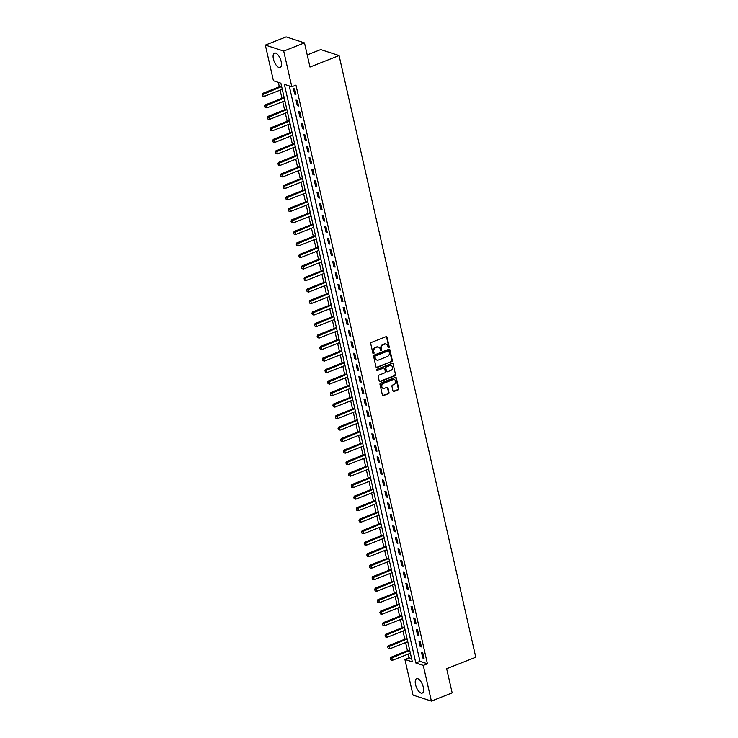 <?xml version="1.0" encoding="UTF-8"?>
<svg xmlns="http://www.w3.org/2000/svg" width="738" height="738" viewBox="0 0 738 738"><rect width="100%" height="100%" fill="white"/><g stroke="black" fill="none" stroke-linecap="round" stroke-linejoin="round"><path stroke-width="1.11" d="M388.806 347.699A0.683 0.581 108.1 0 0 389.23 346.842L387.053 337.238A0.969 0.83 108.1 0 0 386.029 336.657L371.334 342.46A0.969 0.83 108.1 0 0 370.725 343.687L372.911 353.29A0.683 0.581 108.1 0 0 374.055 352.838L373.769 351.592A3.109 2.648 108.1 0 1 375.725 347.672L376.952 347.192A3.109 2.648 108.1 0 1 378.566 347.118A3.109 2.648 108.1 0 1 380.218 349.046L380.494 350.292A0.683 0.581 108.1 0 0 381.638 349.84L381.361 348.594A3.109 2.648 108.1 0 1 383.317 344.674L384.535 344.194A3.109 2.648 108.1 0 1 386.159 344.129A3.109 2.648 108.1 0 1 387.81 346.048L388.087 347.294A0.683 0.581 108.1 0 0 388.806 347.699M388.225 347.57A0.683 0.581 108.1 0 0 388.732 346.685L386.555 337.081A0.969 0.83 108.1 0 0 386.269 336.602M373.041 353.557A0.683 0.581 108.1 0 0 373.557 352.672L373.271 351.436L373.769 351.592M380.633 350.559A0.683 0.581 108.1 0 0 381.149 349.683L380.863 348.437L381.361 348.594M415.549 684.643A7.731 3.33 68.5 0 1 416.583 678.72A7.731 3.33 68.5 0 1 423.289 687.17A7.731 3.33 68.5 0 1 422.256 693.093A7.731 3.33 68.5 0 1 415.549 684.643M273.411 59.031A7.731 3.33 68.5 0 1 274.453 53.108A7.731 3.33 68.5 0 1 281.16 61.558A7.731 3.33 68.5 0 1 280.126 67.481A7.731 3.33 68.5 0 1 273.411 59.031M392.967 390.891A0.969 0.83 108.1 0 0 393.991 391.472L398.114 389.849A0.969 0.83 108.1 0 0 398.723 388.622L396.297 377.957A0.969 0.83 108.1 0 0 395.282 377.376L380.587 383.17A0.969 0.83 108.1 0 0 379.978 384.397L382.395 395.061A0.969 0.83 108.1 0 0 383.419 395.642L388.4 393.677A0.969 0.83 108.1 0 0 389.009 392.45L387.976 387.893A0.969 0.83 108.1 0 0 386.952 387.312L384.48 388.28A2.601 2.214 108.1 0 1 383.382 383.446L393.059 379.627A2.601 2.214 108.1 0 1 394.157 384.461L392.542 385.098A0.969 0.83 108.1 0 0 391.933 386.325L392.967 390.891M265.329 45.101L286.123 36.9L304.48 42.887L309.978 67.057L339.074 55.571L475.779 657.244L446.674 668.729L452.163 692.899L431.379 701.1L413.012 695.113L404.904 659.44L412.348 661.866L280.883 83.21L273.438 80.783L265.329 45.101L283.696 51.088L291.805 86.77L284.361 84.344L415.826 663.001L423.271 665.427L431.379 701.1M304.48 42.887L283.696 51.088M289.25 85.931L419.987 661.359L427.431 663.785L295.956 85.128L291.805 86.77M427.431 663.785L423.271 665.427M391.73 361.74A0.969 0.83 108.1 0 0 392.339 360.513L389.913 349.849A0.969 0.83 108.1 0 0 388.889 349.268L374.203 355.07A0.969 0.83 108.1 0 0 373.594 356.288L376.011 366.952A0.969 0.83 108.1 0 0 377.035 367.533L391.232 361.574A0.969 0.83 108.1 0 0 391.841 360.347L389.415 349.692A0.969 0.83 108.1 0 0 389.138 349.212M393.105 363.899L395.531 374.563A0.969 0.83 108.1 0 1 394.922 375.79L380.227 381.592A0.969 0.83 108.1 0 1 379.203 381.011L378.17 376.445A0.969 0.83 108.1 0 1 378.779 375.218L384.738 372.865A0.969 0.83 108.1 0 0 385.347 371.638L384.664 368.613A0.969 0.83 108.1 0 0 383.64 368.031L377.441 370.485A0.683 0.581 108.1 0 1 377.146 369.212L392.09 363.317A0.969 0.83 108.1 0 1 393.105 363.899L395.531 374.563M293.41 88.56L294.665 94.077L295.901 94.482L294.647 88.957L293.41 88.56M296.021 100.064L297.276 105.589L298.521 105.995L297.266 100.469L296.021 100.064M298.641 111.576L299.896 117.102L301.132 117.499L299.877 111.982L298.641 111.576M301.252 123.08L302.506 128.606L303.752 129.012L302.497 123.486L301.252 123.08M303.862 134.593L305.117 140.119L306.362 140.524L305.108 134.999L303.862 134.593M306.482 146.096L307.737 151.622L308.973 152.028L307.718 146.502L306.482 146.096M309.093 157.609L310.347 163.135L311.593 163.541L310.338 158.015L309.093 157.609M311.713 169.113L312.967 174.638L314.204 175.044L312.949 169.519L311.713 169.113M314.323 180.626L315.578 186.151L316.823 186.557L315.569 181.031L314.323 180.626M316.943 192.138L318.198 197.655L319.434 198.061L318.179 192.535L316.943 192.138M319.554 203.642L320.809 209.168L322.054 209.574L320.799 204.048L319.554 203.642M322.165 215.155L323.429 220.68L324.665 221.077L323.41 215.561L322.165 215.155M324.785 226.658L326.039 232.184L327.275 232.59L326.021 227.064L324.785 226.658M327.395 238.171L328.65 243.697L329.895 244.094L328.641 238.577L327.395 238.171M330.015 249.675L331.27 255.2L332.506 255.606L331.251 250.081L330.015 249.675M332.626 261.187L333.88 266.713L335.126 267.119L333.871 261.593L332.626 261.187M335.246 272.691L336.5 278.217L337.736 278.623L336.482 273.097L335.246 272.691M337.856 284.204L339.111 289.73L340.356 290.135L339.102 284.61L337.856 284.204M340.476 295.717L341.731 301.233L342.967 301.639L341.712 296.113L340.476 295.717M343.087 307.22L344.342 312.746L345.587 313.152L344.332 307.626L343.087 307.22M345.698 318.733L346.952 324.259L348.198 324.655L346.943 319.139L345.698 318.733M348.318 330.237L349.572 335.762L350.808 336.168L349.554 330.642L348.318 330.237M350.928 341.749L352.183 347.275L353.428 347.672L352.174 342.155L350.928 341.749M353.548 353.253L354.803 358.779L356.039 359.185L354.784 353.659L353.548 353.253M356.159 364.766L357.413 370.291L358.659 370.697L357.404 365.172L356.159 364.766M358.779 376.269L360.033 381.795L361.269 382.201L360.015 376.675L358.779 376.269M361.389 387.782L362.644 393.308L363.889 393.714L362.635 388.188L361.389 387.782M364 399.295L365.264 404.811L366.5 405.217L365.245 399.692L364 399.295M366.62 410.798L367.875 416.324L369.111 416.73L367.856 411.204L366.62 410.798M369.231 422.311L370.485 427.828L371.731 428.234L370.476 422.717L369.231 422.311M371.851 433.815L373.105 439.341L374.341 439.747L373.087 434.221L371.851 433.815M374.461 445.328L375.716 450.853L376.961 451.25L375.707 445.734L374.461 445.328M377.081 456.831L378.336 462.357L379.572 462.763L378.317 457.237L377.081 456.831M379.692 468.344L380.946 473.87L382.192 474.276L380.937 468.75L379.692 468.344M382.312 479.848L383.566 485.373L384.802 485.779L383.548 480.254L382.312 479.848M384.922 491.36L386.177 496.886L387.422 497.292L386.159 491.766L384.922 491.36M387.533 502.873L388.788 508.39L390.033 508.796L388.778 503.27L387.533 502.873M390.153 514.377L391.408 519.903L392.644 520.308L391.389 514.783L390.153 514.377M392.764 525.89L394.018 531.406L395.264 531.812L394.009 526.286L392.764 525.89M395.384 537.393L396.638 542.919L397.874 543.325L396.62 537.799L395.384 537.393M397.994 548.906L399.249 554.432L400.494 554.828L399.24 549.312L397.994 548.906M400.614 560.41L401.869 565.935L403.105 566.341L401.85 560.815L400.614 560.41M403.225 571.922L404.479 577.448L405.725 577.854L404.47 572.328L403.225 571.922M405.835 583.426L407.099 588.952L408.335 589.358L407.081 583.832L405.835 583.426M408.455 594.939L409.71 600.464L410.946 600.87L409.691 595.345L408.455 594.939M411.066 606.452L412.321 611.968L413.566 612.374L412.311 606.848L411.066 606.452M413.686 617.955L414.94 623.481L416.177 623.887L414.922 618.361L413.686 617.955M416.297 629.468L417.551 634.984L418.797 635.39L417.542 629.865L416.297 629.468M418.916 640.971L420.171 646.497L421.407 646.903L420.153 641.377L418.916 640.971M421.527 652.484L422.782 658.01L424.027 658.407L422.773 652.89L421.527 652.484M278.327 82.379L279.333 86.798M280.099 90.156L281.953 98.311M282.709 101.659L284.564 109.814M285.329 113.172L287.174 121.327M287.94 124.676L289.794 132.831M290.551 136.189L292.405 144.344M293.171 147.692L295.025 155.847M295.781 159.205L297.635 167.36M298.401 170.709L300.255 178.873M301.012 182.221L302.866 190.376M303.632 193.734L305.486 201.889M306.242 205.238L308.097 213.393M308.862 216.751L310.707 224.906M311.473 228.254L313.327 236.409M314.084 239.767L315.938 247.922M316.703 251.271L318.558 259.425M319.314 262.783L321.168 270.938M321.934 274.287L323.788 282.451M324.545 285.8L326.399 293.955M327.165 297.313L329.01 305.467M329.775 308.816L331.63 316.971M332.386 320.329L334.24 328.484M335.006 331.832L336.86 339.987M337.617 343.345L339.471 351.5M340.236 354.849L342.091 363.004M342.847 366.362L344.701 374.517M345.467 377.865L347.312 386.02M348.078 389.378L349.932 397.533M350.698 400.891L352.543 409.046M353.308 412.394L355.163 420.549M355.919 423.907L357.773 432.062M358.539 435.411L360.393 443.566M361.15 446.924L363.004 455.078M363.769 458.427L365.624 466.582M366.38 469.94L368.234 478.095M369 481.444L370.845 489.598M371.611 492.956L373.465 501.111M374.221 504.46L376.076 512.624M376.841 515.973L378.695 524.128M379.452 527.486L381.306 535.64M382.072 538.989L383.926 547.144M384.683 550.502L386.537 558.657M387.302 562.005L389.147 570.16M389.913 573.518L391.767 581.673M392.533 585.022L394.378 593.177M395.144 596.535L396.998 604.69M397.754 608.038L399.609 616.202M400.374 619.551L402.228 627.706M402.985 631.064L404.839 639.219M405.605 642.567L407.459 650.722M408.215 654.08L409.064 657.798L411.61 658.628M281.196 84.575L281.326 85.959A0.987 0.839 -71.9 0 1 281.067 86.115L262.774 93.339L263.669 93.625L264.296 96.383L282.267 89.298M282.101 89.363L282.451 90.101M283.807 96.088L283.945 97.471A0.987 0.839 -71.9 0 1 283.687 97.619L265.394 104.842L266.289 105.137L266.916 107.896L284.877 100.802M284.711 100.866L285.062 101.613M286.427 107.591L286.556 108.975M287.331 112.379L287.682 113.117M289.038 119.104L289.167 120.488A0.987 0.839 -71.9 0 1 288.918 120.645L270.625 127.858L271.51 128.154L272.137 130.912L290.108 123.818M289.942 123.892L290.292 124.63M291.648 130.608L291.787 131.991A0.987 0.839 -71.9 0 1 291.528 132.148L273.235 139.371L274.13 139.657L274.757 142.425L292.728 135.331M292.562 135.395L292.903 136.133M294.268 142.12L294.397 143.504M295.172 146.908L295.523 147.646M296.879 153.624L297.017 155.008A0.987 0.839 -71.9 0 1 296.759 155.164L278.466 162.388L279.361 162.674L279.988 165.441L297.958 158.347M297.792 158.412L298.134 159.15M299.499 165.137L299.628 166.52A0.987 0.839 -71.9 0 1 299.37 166.677L281.077 173.891L281.971 174.186L282.599 176.945L300.569 169.86M300.403 169.924L300.753 170.662M302.11 176.65L302.248 178.033M303.014 181.428L303.364 182.166M304.729 188.153L304.859 189.537A0.987 0.839 -71.9 0 1 304.6 189.694L286.307 196.908L287.202 197.203L287.829 199.961L305.8 192.876M305.633 192.941L305.984 193.679M307.34 199.666L307.469 201.05A0.987 0.839 -71.9 0 1 307.22 201.197L288.927 208.42L289.813 208.716L290.449 211.474L308.41 204.38M308.244 204.444L308.595 205.182M309.951 211.169L310.089 212.553M310.864 215.957L311.215 216.695M312.571 222.682L312.7 224.066A0.987 0.839 -71.9 0 1 312.451 224.223L294.158 231.437L295.043 231.732L295.67 234.49L313.641 227.396M313.475 227.461L313.825 228.208M315.181 234.186L315.32 235.57M316.095 238.974L316.436 239.712M317.801 245.699L317.93 247.082A0.987 0.839 -71.9 0 1 317.672 247.239L299.379 254.453L300.274 254.748L300.901 257.507L318.871 250.413M318.705 250.486L319.056 251.224M320.412 257.202L320.55 258.586M321.316 261.99L321.667 262.728M323.032 268.715L323.161 270.099A0.987 0.839 -71.9 0 1 322.903 270.256L304.609 277.47L305.504 277.765L306.132 280.523L324.102 273.438M323.936 273.503L324.286 274.241M325.642 280.228L325.781 281.602M326.547 285.006L326.897 285.744M328.262 291.731L328.392 293.115M329.166 296.519L329.517 297.257M330.873 303.244L331.002 304.628M331.777 308.023L332.128 308.761M333.484 314.748L333.622 316.132A0.987 0.839 -71.9 0 1 333.364 316.288L315.071 323.512L315.965 323.798L316.593 326.565L334.563 319.471M334.397 319.536L334.738 320.274M336.104 326.261L336.233 327.644M337.008 331.039L337.358 331.786M338.714 337.764L338.853 339.148A0.987 0.839 -71.9 0 1 338.594 339.305L320.301 346.528L321.196 346.814L321.823 349.581L339.794 342.487M339.628 342.552L339.969 343.29M341.334 349.277L341.463 350.661M342.238 354.065L342.589 354.803M343.945 360.781L344.083 362.164M344.849 365.568L345.2 366.306M346.565 372.293L346.694 373.677M347.469 377.081L347.819 377.819M349.175 383.806L349.305 385.181A0.987 0.839 -71.9 0 1 349.056 385.337L330.762 392.561L331.648 392.847L332.284 395.614L350.246 388.52M350.08 388.585L350.43 389.323M351.786 395.31L351.925 396.693M352.699 400.097L353.041 400.835M354.406 406.822L354.535 408.206A0.987 0.839 -71.9 0 1 354.277 408.354L335.984 415.577L336.879 415.872L337.506 418.63L355.476 411.536M355.31 411.601L355.661 412.339M357.017 418.326L357.155 419.71M357.93 423.114L358.271 423.852M359.637 429.839L359.766 431.223A0.987 0.839 -71.9 0 1 359.507 431.37L341.214 438.593L342.109 438.889L342.736 441.647L360.707 434.553M360.541 434.617L360.891 435.365M362.247 441.342L362.386 442.726M363.151 446.13L363.502 446.868M364.867 452.855L364.996 454.239A0.987 0.839 -71.9 0 1 364.738 454.396L346.445 461.61L347.34 461.905L347.967 464.663L365.937 457.569M365.771 457.643L366.122 458.381M367.478 464.359L367.616 465.743M368.382 469.147L368.732 469.885M370.098 475.872L370.227 477.255M371.002 480.659L371.352 481.397M372.708 487.375L372.838 488.759M373.613 492.163L373.963 492.901M375.319 498.888L375.457 500.272A0.987 0.839 -71.9 0 1 375.199 500.429L356.906 507.643L357.801 507.938L358.428 510.696L376.398 503.611M376.232 503.676L376.574 504.414M377.939 510.401L378.068 511.785M378.843 515.179L379.194 515.917M380.55 521.904L380.688 523.288A0.987 0.839 -71.9 0 1 380.43 523.445L362.137 530.668L363.031 530.954L363.659 533.722L381.62 526.628M381.463 526.692L381.804 527.43M383.17 533.417L383.299 534.801A0.987 0.839 -71.9 0 1 383.04 534.949L364.747 542.172L365.642 542.467L366.269 545.225L384.24 538.131M384.074 538.196L384.424 538.943M385.78 544.921L385.919 546.305M386.684 549.709L387.035 550.447M388.4 556.434L388.529 557.817A0.987 0.839 -71.9 0 1 388.271 557.974L369.978 565.188L370.873 565.483L371.5 568.242L389.47 561.148M389.304 561.221L389.655 561.959M391.011 567.937L391.14 569.321A0.987 0.839 -71.9 0 1 390.891 569.478L372.598 576.701L373.483 576.987L374.111 579.754L392.081 572.66M391.915 572.725L392.265 573.463M393.622 579.45L393.76 580.834M394.535 584.238L394.876 584.976M396.241 590.953L396.371 592.337A0.987 0.839 -71.9 0 1 396.112 592.494L377.819 599.717L378.714 600.003L379.341 602.771L397.312 595.677M397.145 595.741L397.496 596.479M398.852 602.466L398.99 603.85A0.987 0.839 -71.9 0 1 398.732 604.007L380.439 611.221L381.334 611.516L381.961 614.274L399.931 607.19M399.765 607.254L400.107 607.992M401.472 613.979L401.601 615.363A0.987 0.839 -71.9 0 1 401.343 615.51L383.05 622.734L383.945 623.029L384.572 625.787L402.542 618.693M402.376 618.758L402.727 619.496M404.083 625.483L404.221 626.866M404.987 630.27L405.337 631.008M406.703 636.995L406.832 638.379A0.987 0.839 -71.9 0 1 406.573 638.527L388.28 645.75L389.175 646.045L389.802 648.803L407.773 641.709M407.607 641.774L407.957 642.521M409.313 648.499L409.452 649.883A0.987 0.839 -71.9 0 1 409.193 650.04L390.9 657.263L391.795 657.549L392.422 660.316L410.383 653.222M410.217 653.287L410.568 654.025M339.074 55.571L320.716 49.584L307.22 54.907M409.064 657.798L404.904 659.44M419.987 661.359L415.826 663.001M294.665 94.077L295.717 93.661M297.276 105.589L298.327 105.174M299.896 117.102L300.947 116.678M302.506 128.606L303.558 128.191M305.117 140.119L306.178 139.703M307.737 151.622L308.788 151.207M310.347 163.135L311.408 162.72M312.967 174.638L314.019 174.223M315.578 186.151L316.639 185.736M318.198 197.655L319.25 197.24M320.809 209.168L321.86 208.753M323.429 220.68L324.48 220.256M326.039 232.184L327.091 231.769M328.65 243.697L329.711 243.282M331.27 255.2L332.321 254.785M333.88 266.713L334.941 266.298M336.5 278.217L337.552 277.802M339.111 289.73L340.163 289.314M341.731 301.233L342.783 300.818M344.342 312.746L345.393 312.331M346.952 324.259L348.013 323.834M349.572 335.762L350.624 335.347M352.183 347.275L353.244 346.86M354.803 358.779L355.854 358.364M357.413 370.291L358.474 369.876M360.033 381.795L361.085 381.38M362.644 393.308L363.696 392.893M365.264 404.811L366.316 404.396M367.875 416.324L368.926 415.909M370.485 427.828L371.546 427.413M373.105 439.341L374.157 438.925M375.716 450.853L376.777 450.429M378.336 462.357L379.387 461.942M380.946 473.87L381.998 473.455M383.566 485.373L384.618 484.958M386.177 496.886L387.229 496.471M388.788 508.39L389.849 507.975M391.408 519.903L392.459 519.487M394.018 531.406L395.079 530.991M396.638 542.919L397.69 542.504M399.249 554.432L400.31 554.007M401.869 565.935L402.92 565.52M404.479 577.448L405.531 577.033M407.099 588.952L408.151 588.537M409.71 600.464L410.762 600.049M412.321 611.968L413.381 611.553M414.94 623.481L415.992 623.066M417.551 634.984L418.612 634.569M420.171 646.497L421.223 646.082M422.782 658.01L423.833 657.586M385.909 344.056A3.109 2.648 108.1 0 0 385.66 343.963A3.109 2.648 108.1 0 0 384.046 344.028L384.535 344.194M380.863 348.437A3.109 2.648 108.1 0 1 382.819 344.517L384.046 344.028M378.317 347.054A3.109 2.648 108.1 0 0 378.068 346.961A3.109 2.648 108.1 0 0 376.454 347.026L376.952 347.192M373.271 351.436A3.109 2.648 108.1 0 1 375.227 347.506L376.454 347.026M376.297 367.432A0.969 0.83 108.1 0 0 376.537 367.376L391.232 361.574M389 351.297A0.683 0.581 108.1 0 0 388.28 350.891L375.384 355.974A0.683 0.581 108.1 0 0 374.959 356.832L375.255 358.142A3.109 2.648 108.1 0 0 376.906 360.07A3.109 2.648 108.1 0 0 378.529 360.006L387.339 356.528A3.109 2.648 108.1 0 0 389.295 352.607L389 351.297M388.363 350.864A0.683 0.581 108.1 0 0 387.782 350.725L388.28 350.891M376.657 359.978A3.109 2.648 108.1 0 1 376.408 359.913A3.109 2.648 108.1 0 1 374.756 357.985L374.461 356.675A0.683 0.581 108.1 0 1 374.895 355.817L387.782 350.725M379.489 381.481A0.969 0.83 108.1 0 0 379.729 381.426L394.424 375.633A0.969 0.83 108.1 0 0 395.033 374.406M383.88 367.976A0.969 0.83 108.1 0 0 383.142 367.875L377.441 370.485M390.919 370.43A2.601 2.214 108.1 0 0 389.821 365.596L386.417 366.934A0.969 0.83 108.1 0 0 385.808 368.161L386.491 371.186A0.969 0.83 108.1 0 0 387.515 371.777L390.919 370.43M390.928 365.476A2.601 2.214 108.1 0 0 389.323 365.43L389.821 365.596M386.777 371.666A0.969 0.83 108.1 0 1 385.992 371.029L385.31 368.004A0.969 0.83 108.1 0 1 385.919 366.777L389.323 365.43M392.607 363.742A0.969 0.83 108.1 0 0 392.33 363.262M394.157 379.507A2.601 2.214 108.1 0 0 392.561 379.47L393.059 379.627M382.884 388.243A2.601 2.214 108.1 0 1 382.884 383.28L392.561 379.47M382.681 395.54A0.969 0.83 108.1 0 0 382.921 395.485L387.902 393.52A0.969 0.83 108.1 0 0 388.511 392.293L387.478 387.727A0.969 0.83 108.1 0 0 387.192 387.256M393.253 391.361A0.969 0.83 108.1 0 0 393.492 391.306L397.616 389.682A0.969 0.83 108.1 0 0 398.225 388.456L395.808 377.791A0.969 0.83 108.1 0 0 395.522 377.321M262.221 94.575L262.691 96.005L262.221 94.575L262.774 93.339M281.639 86.53L262.377 94.621M264.296 96.383L262.691 96.005M264.841 106.078L265.302 107.508L264.841 106.078L265.394 104.842M284.25 98.043L264.988 106.134M266.916 107.896L265.302 107.508M286.713 108.855L286.538 108.984A0.987 0.839 -71.9 0 1 286.298 109.132L268.005 116.355L268.9 116.641L269.527 119.408L287.497 112.314M267.451 117.591L267.912 119.021L267.451 117.591L268.005 116.355M286.87 109.547L267.599 117.637M269.527 119.408L267.912 119.021M270.071 129.095L270.532 130.525L270.071 129.095L270.625 127.858M289.481 121.06L270.219 129.15M272.137 130.912L270.532 130.525M272.682 140.607L273.143 142.037L272.682 140.607L273.235 139.371M292.1 132.572L272.829 140.654M274.757 142.425L273.143 142.037M294.554 143.375L294.388 143.513A0.987 0.839 -71.9 0 1 294.139 143.661L275.846 150.875L276.741 151.17L277.368 153.928L295.338 146.844M275.302 152.12L275.763 153.55L275.302 152.12L275.846 150.875M294.711 144.076L275.449 152.166M277.368 153.928L275.763 153.55M277.912 163.624L278.374 165.054L277.912 163.624L278.466 162.388M297.322 155.589L278.06 163.67M279.988 165.441L278.374 165.054M280.532 175.137L280.994 176.566L280.532 175.137L281.077 173.891M299.942 167.092L280.68 175.183M282.599 176.945L280.994 176.566M302.396 177.904L302.229 178.042A0.987 0.839 -71.9 0 1 301.99 178.181L283.696 185.404L284.591 185.699L285.219 188.458L303.18 181.363M283.143 186.64L283.604 188.07L283.143 186.64L283.696 185.404M302.552 178.605L283.291 186.686M285.219 188.458L283.604 188.07M285.754 198.153L286.224 199.583L285.754 198.153L286.307 196.908M305.172 190.109L285.91 198.199M287.829 199.961L286.224 199.583M288.374 209.657L288.835 211.086L288.374 209.657L288.927 208.42M307.783 201.622L288.521 209.712M290.449 211.474L288.835 211.086M310.237 212.433L310.071 212.562A0.987 0.839 -71.9 0 1 309.831 212.71L291.538 219.933L292.433 220.219L293.06 222.987L311.03 215.893M290.984 221.169L291.445 222.599L290.984 221.169L291.538 219.933M310.403 213.125L291.132 221.216M293.06 222.987L291.445 222.599M293.604 232.673L294.065 234.103L293.604 232.673L294.158 231.437M313.013 224.638L293.752 232.728M295.67 234.49L294.065 234.103M315.467 235.45L315.301 235.588A0.987 0.839 -71.9 0 1 315.061 235.726L296.768 242.95L297.663 243.236L298.29 246.003L316.261 238.909M296.215 244.186L296.676 245.616L296.215 244.186L296.768 242.95M315.633 236.151L296.362 244.232M298.29 246.003L296.676 245.616M298.835 255.699L299.296 257.119L298.835 255.699L299.379 254.453M318.244 247.654L298.982 255.745M300.901 257.507L299.296 257.119M320.698 258.466L320.532 258.604A0.987 0.839 -71.9 0 1 320.292 258.743L301.999 265.966L302.894 266.252L303.521 269.019L321.482 261.925M301.445 267.202L301.907 268.632L301.445 267.202L301.999 265.966M320.855 259.167L301.593 267.248M303.521 269.019L301.907 268.632M304.056 278.715L304.526 280.145L304.056 278.715L304.609 277.47M323.475 270.671L304.213 278.761M306.132 280.523L304.526 280.145M325.928 281.482L325.762 281.621A0.987 0.839 -71.9 0 1 325.523 281.759L307.229 288.982L308.124 289.268L308.752 292.036L326.713 284.942M306.676 290.219L307.137 291.648L306.676 290.219L307.229 288.982M326.085 282.184L306.824 290.265M308.752 292.036L307.137 291.648M328.548 292.995L328.373 293.124A0.987 0.839 -71.9 0 1 328.133 293.272L309.84 300.486L310.735 300.781L311.362 303.539L329.332 296.455M309.287 301.731L309.748 303.161L309.287 301.731L309.84 300.486M328.705 293.687L309.434 301.777M311.362 303.539L309.748 303.161M331.159 304.499L330.993 304.637A0.987 0.839 -71.9 0 1 330.753 304.776L312.46 311.999L313.346 312.294L313.973 315.052L331.943 307.958M311.906 313.235L312.368 314.665L311.906 313.235L312.46 311.999M331.316 305.2L312.054 313.29M313.973 315.052L312.368 314.665M314.517 324.748L314.978 326.178L314.517 324.748L315.071 323.512M333.936 316.703L314.665 324.794M316.593 326.565L314.978 326.178M336.39 327.515L336.224 327.654A0.987 0.839 -71.9 0 1 335.974 327.792L317.681 335.015L318.576 335.31L319.203 338.069L337.174 330.975M317.137 336.251L317.598 337.681L317.137 336.251L317.681 335.015M336.546 328.216L317.285 336.307M319.203 338.069L317.598 337.681M319.748 347.764L320.209 349.194L319.748 347.764L320.301 346.528M339.157 339.729L319.895 347.81M321.823 349.581L320.209 349.194M341.62 350.532L341.454 350.67A0.987 0.839 -71.9 0 1 341.205 350.818L322.912 358.031L323.807 358.327L324.434 361.085L342.404 353.991M322.358 359.268L322.829 360.697L322.358 359.268L322.912 358.031M341.777 351.233L322.515 359.323M324.434 361.085L322.829 360.697M344.231 362.044L344.065 362.183A0.987 0.839 -71.9 0 1 343.825 362.321L325.532 369.544L326.427 369.83L327.054 372.598L345.015 365.504M324.978 370.78L325.44 372.21L324.978 370.78L325.532 369.544M344.388 362.745L325.126 370.827M327.054 372.598L325.44 372.21M346.851 373.548L346.675 373.686A0.987 0.839 -71.9 0 1 346.436 373.834L328.142 381.048L329.037 381.343L329.665 384.101L347.635 377.017M327.589 382.293L328.059 383.723L327.589 382.293L328.142 381.048M347.008 374.249L327.746 382.339M329.665 384.101L328.059 383.723M330.209 393.797L330.67 395.227L330.209 393.797L330.762 392.561M349.618 385.762L330.356 393.843M332.284 395.614L330.67 395.227M352.072 396.574L351.906 396.703A0.987 0.839 -71.9 0 1 351.666 396.85L333.373 404.064L334.268 404.359L334.895 407.118L352.865 400.033M332.82 405.31L333.281 406.739L332.82 405.31L333.373 404.064M352.238 397.265L332.967 405.356M334.895 407.118L333.281 406.739M335.439 416.813L335.901 418.243L335.439 416.813L335.984 415.577M354.849 408.778L335.587 416.869M337.506 418.63L335.901 418.243M357.303 419.59L357.137 419.719A0.987 0.839 -71.9 0 1 356.897 419.867L338.604 427.09L339.498 427.376L340.126 430.143L358.096 423.049M338.05 428.326L338.511 429.756L338.05 428.326L338.604 427.09M357.469 420.282L338.198 428.372M340.126 430.143L338.511 429.756M340.67 439.83L341.131 441.259L340.67 439.83L341.214 438.593M360.079 431.795L340.818 439.885M342.736 441.647L341.131 441.259M362.533 442.606L362.367 442.745A0.987 0.839 -71.9 0 1 362.127 442.883L343.834 450.106L344.729 450.392L345.356 453.16L363.317 446.066M343.281 451.342L343.742 452.772L343.281 451.342L343.834 450.106M362.69 443.298L343.428 451.388M345.356 453.16L343.742 452.772M345.891 462.846L346.362 464.276L345.891 462.846L346.445 461.61M365.31 454.811L346.048 462.901M347.967 464.663L346.362 464.276M367.764 465.623L367.598 465.761A0.987 0.839 -71.9 0 1 367.358 465.899L349.065 473.123L349.96 473.409L350.587 476.176L368.548 469.082M348.511 474.359L348.973 475.789L348.511 474.359L349.065 473.123M367.921 466.324L348.659 474.405M350.587 476.176L348.973 475.789M370.384 477.126L370.208 477.265A0.987 0.839 -71.9 0 1 369.969 477.412L351.675 484.626L352.57 484.921L353.198 487.68L371.168 480.595M351.122 485.872L351.583 487.301L351.122 485.872L351.675 484.626M370.541 477.827L351.27 485.918M353.198 487.68L351.583 487.301M372.994 488.639L372.828 488.777A0.987 0.839 -71.9 0 1 372.589 488.916L354.295 496.139L355.181 496.425L355.808 499.192L373.779 492.098M353.742 497.375L354.203 498.805L353.742 497.375L354.295 496.139M373.151 489.34L353.889 497.421M355.808 499.192L354.203 498.805M356.353 508.888L356.814 510.318L356.353 508.888L356.906 507.643M375.771 500.844L356.5 508.934M358.428 510.696L356.814 510.318M378.225 511.655L378.059 511.794A0.987 0.839 -71.9 0 1 377.81 511.932L359.517 519.155L360.412 519.451L361.039 522.209L379.009 515.115M358.972 520.391L359.434 521.821L358.972 520.391L359.517 519.155M378.382 512.356L359.12 520.438M361.039 522.209L359.434 521.821M361.583 531.904L362.044 533.334L361.583 531.904L362.137 530.668M380.993 523.86L361.731 531.95M363.659 533.722L362.044 533.334M364.194 543.408L364.664 544.838L364.194 543.408L364.747 542.172M383.612 535.373L364.351 543.463M366.269 545.225L364.664 544.838M386.066 546.185L385.9 546.323A0.987 0.839 -71.9 0 1 385.66 546.461L367.367 553.685L368.262 553.97L368.889 556.738L386.85 549.644M366.814 554.921L367.275 556.351L366.814 554.921L367.367 553.685M386.223 546.876L366.961 554.967M368.889 556.738L367.275 556.351M369.424 566.424L369.895 567.854L369.424 566.424L369.978 565.188M388.843 558.389L369.581 566.48M371.5 568.242L369.895 567.854M372.044 577.937L372.505 579.367L372.044 577.937L372.598 576.701M391.454 569.902L372.192 577.983M374.111 579.754L372.505 579.367M393.907 580.705L393.741 580.843A0.987 0.839 -71.9 0 1 393.502 580.99L375.208 588.204L376.103 588.5L376.731 591.258L394.701 584.173M374.655 589.45L375.116 590.88L374.655 589.45L375.208 588.204M394.074 581.406L374.803 589.496M376.731 591.258L375.116 590.88M377.275 600.953L377.736 602.383L377.275 600.953L377.819 599.717M396.684 592.918L377.422 601M379.341 602.771L377.736 602.383M379.885 612.466L380.347 613.896L379.885 612.466L380.439 611.221M399.304 604.422L380.033 612.512M381.961 614.274L380.347 613.896M382.505 623.97L382.967 625.4L382.505 623.97L383.05 622.734M401.915 615.935L382.653 624.016M384.572 625.787L382.967 625.4M404.369 626.746L404.203 626.876A0.987 0.839 -71.9 0 1 403.963 627.023L385.67 634.246L386.564 634.532L387.192 637.291L405.153 630.206M385.116 635.483L385.577 636.912L385.116 635.483L385.67 634.246M404.525 627.438L385.264 635.529M387.192 637.291L385.577 636.912M387.727 646.986L388.197 648.416L387.727 646.986L388.28 645.75M407.145 638.951L387.884 647.041M389.802 648.803L388.197 648.416M390.347 658.499L390.808 659.929L390.347 658.499L390.9 657.263M409.756 650.455L390.494 658.545M392.422 660.316L390.808 659.929M388.732 346.685L389.23 346.842M373.557 352.672L374.055 352.838M381.149 349.683L381.638 349.84M382.819 344.517L383.317 344.674M375.227 347.506L375.725 347.672M386.555 337.081L387.053 337.238M376.537 367.376L377.035 367.533M389.415 349.692L389.913 349.849M391.841 360.347L392.339 360.513M374.895 355.817L375.384 355.974M374.461 356.675L374.959 356.832M374.756 357.985L375.255 358.142M394.424 375.633L394.922 375.79M379.729 381.426L380.227 381.592M383.142 367.875L383.64 368.031M385.919 366.777L386.417 366.934M385.31 368.004L385.808 368.161M385.992 371.029L386.491 371.186M382.884 383.28L383.382 383.446M387.478 387.727L387.976 387.893M388.511 392.293L389.009 392.45M387.902 393.52L388.4 393.677M382.921 395.485L383.419 395.642M395.808 377.791L396.297 377.957M398.225 388.456L398.723 388.622M397.616 389.682L398.114 389.849M393.492 391.306L393.991 391.472M281.067 86.115L281.584 86.281M283.687 97.619L284.195 97.785M286.298 109.132L286.814 109.298M288.918 120.645L289.425 120.811M291.528 132.148L292.036 132.314M294.139 143.661L294.656 143.827M296.759 155.164L297.266 155.331M299.37 166.677L299.886 166.843M301.99 178.181L302.497 178.347M304.6 189.694L305.117 189.86M307.22 201.197L307.728 201.363M309.831 212.71L310.338 212.876M312.451 224.223L312.958 224.389M315.061 235.726L315.569 235.892M317.672 247.239L318.189 247.405M320.292 258.743L320.799 258.909M322.903 270.256L323.419 270.422M325.523 281.759L326.03 281.925M328.133 293.272L328.641 293.438M330.753 304.776L331.261 304.942M333.364 316.288L333.871 316.454M335.974 327.792L336.491 327.967M338.594 339.305L339.102 339.471M341.205 350.818L341.722 350.984M343.825 362.321L344.332 362.487M346.436 373.834L346.952 374M349.056 385.337L349.563 385.504M351.666 396.85L352.174 397.016M354.277 408.354L354.793 408.52M356.897 419.867L357.404 420.033M359.507 431.37L360.024 431.546M362.127 442.883L362.635 443.049M364.738 454.396L365.255 454.562M367.358 465.899L367.865 466.065M369.969 477.412L370.476 477.578M372.589 488.916L373.096 489.082M375.199 500.429L375.707 500.595M377.81 511.932L378.326 512.098M380.43 523.445L380.937 523.611M383.04 534.949L383.557 535.115M385.66 546.461L386.168 546.627M388.271 557.974L388.788 558.14M390.891 569.478L391.398 569.644M393.502 580.99L394.009 581.157M396.112 592.494L396.629 592.66M398.732 604.007L399.24 604.173M401.343 615.51L401.859 615.676M403.963 627.023L404.47 627.189M406.573 638.527L407.09 638.693M409.193 650.04L409.701 650.206M385.66 343.963L386.159 344.129M378.068 346.961L378.566 347.118M388.142 350.707L388.64 350.873M376.408 359.913L376.906 360.07M383.649 367.847L384.147 368.013M390.679 365.375L391.177 365.541M386.509 371.629L387.007 371.795M393.917 379.415L394.415 379.572M382.635 388.179L383.123 388.336"/></g></svg>
